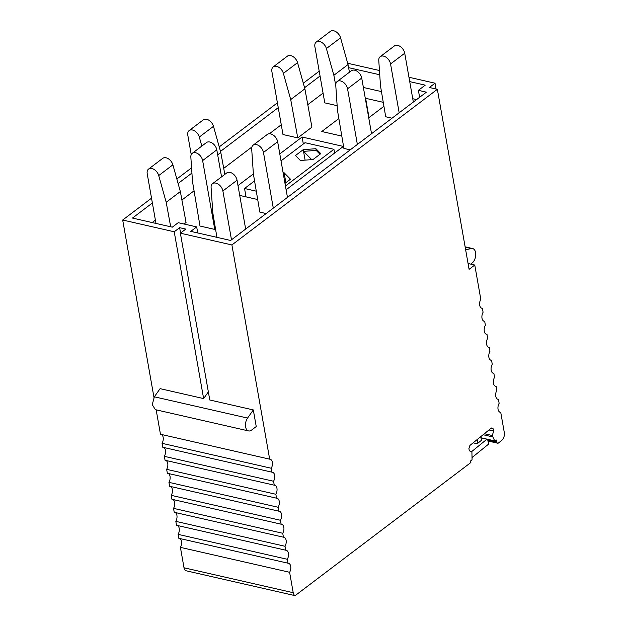 <?xml version="1.0" encoding="UTF-8"?>
<svg xmlns="http://www.w3.org/2000/svg" width="627" height="627" viewBox="0 0 627 627"><rect width="100%" height="100%" fill="white"/><g stroke="black" fill="none" stroke-linecap="round" stroke-linejoin="round"><path stroke-width="0.94" d="M295.113 595.65L185.913 570.727A5.886 3.503 102.9 0 1 184.009 567.78L180.411 547.363L289.611 572.286L293.209 592.703A5.886 3.503 102.9 0 0 295.113 595.65L470.861 462.53L470.548 460.986L471.716 460.038A0.784 0.47 102.9 0 0 472.068 459.207L471.912 452.051L469.349 450.805L468.902 448.618L469.897 445.46L491.435 427.99L493.245 428.868L490.988 428.351M319.206 71.18L303.303 83.219M277.4 102.836L219.231 146.898M191.572 167.848L176.845 179.001M151.53 198.179L122.688 220.022L174.22 231.778L203.626 398.592L160.104 388.654L154.352 396.805L152.259 404.642L155.355 409.658L248.566 430.929A7.853 4.671 102.9 0 0 251.513 430.122L256.239 426.548L253.308 409.925L209.779 399.995L180.372 233.181L185.78 229.09L179.628 227.679L174.22 231.778M180.411 547.363A5.886 3.503 102.9 0 0 180.803 546.572A5.886 3.503 102.9 0 0 179.698 538.491M178.115 534.361L287.323 559.284L288.012 563.203L178.813 538.287L178.115 534.361A5.886 3.503 102.9 0 0 178.515 533.569A5.886 3.503 102.9 0 0 177.41 525.481M175.826 521.358L285.026 546.274L285.716 550.2L176.516 525.285L175.826 521.358A5.886 3.503 102.9 0 0 176.218 520.567A5.886 3.503 102.9 0 0 175.113 512.478M173.53 508.356L282.73 533.271L283.428 537.198L174.22 512.275L173.53 508.356A5.886 3.503 102.9 0 0 173.93 507.564A5.886 3.503 102.9 0 0 172.825 499.476M171.242 495.346L280.441 520.269L281.131 524.196L171.931 499.272L171.242 495.346A5.886 3.503 102.9 0 0 171.633 494.554A5.886 3.503 102.9 0 0 170.528 486.474M168.945 482.343L278.145 507.267L278.843 511.185L169.635 486.27L168.945 482.343A5.886 3.503 102.9 0 0 169.345 481.552A5.886 3.503 102.9 0 0 168.24 473.471M166.649 469.341L275.856 494.264L276.546 498.183L167.346 473.267L166.649 469.341A5.886 3.503 102.9 0 0 167.048 468.549A5.886 3.503 102.9 0 0 165.943 460.461M164.36 456.338L273.56 481.254L274.258 485.18L165.05 460.257L164.36 456.338A5.886 3.503 102.9 0 0 164.752 455.547A5.886 3.503 102.9 0 0 163.647 447.459M162.064 443.328L271.272 468.251L271.961 472.178L162.761 447.255L162.064 443.328A5.886 3.503 102.9 0 0 162.464 442.537A5.886 3.503 102.9 0 0 161.358 434.456M271.272 468.251A5.886 3.503 102.9 0 0 271.663 467.46A5.886 3.503 102.9 0 0 270.213 459.246A5.886 3.503 102.9 0 0 270.127 459.223A5.886 3.503 102.9 0 0 269.665 459.168L160.465 434.252L156.162 409.846M153.968 397.393L122.688 220.022M436.047 89.018L435.02 83.203L429.354 87.49L437.356 89.316L469.09 269.328L474.764 265.033L468.071 263.505M437.356 89.316L231.896 244.945L180.372 233.181M269.665 459.168L231.896 244.945M273.56 481.254A5.886 3.503 102.9 0 0 273.96 480.462A5.886 3.503 102.9 0 0 272.51 472.249A5.886 3.503 102.9 0 0 272.416 472.225A5.886 3.503 102.9 0 0 271.961 472.178M275.856 494.264A5.886 3.503 102.9 0 0 276.248 493.473A5.886 3.503 102.9 0 0 274.806 485.259A5.886 3.503 102.9 0 0 274.712 485.235A5.886 3.503 102.9 0 0 274.258 485.18M278.145 507.267A5.886 3.503 102.9 0 0 278.545 506.475A5.886 3.503 102.9 0 0 277.095 498.261A5.886 3.503 102.9 0 0 277.001 498.238A5.886 3.503 102.9 0 0 276.546 498.183M280.441 520.269A5.886 3.503 102.9 0 0 280.833 519.477A5.886 3.503 102.9 0 0 279.391 511.264A5.886 3.503 102.9 0 0 279.297 511.24A5.886 3.503 102.9 0 0 278.843 511.185M282.73 533.271A5.886 3.503 102.9 0 0 283.13 532.48A5.886 3.503 102.9 0 0 281.68 524.266A5.886 3.503 102.9 0 0 281.594 524.243A5.886 3.503 102.9 0 0 281.131 524.196M285.026 546.274A5.886 3.503 102.9 0 0 285.426 545.49A5.886 3.503 102.9 0 0 283.976 537.276A5.886 3.503 102.9 0 0 283.882 537.253A5.886 3.503 102.9 0 0 283.428 537.198M287.323 559.284A5.886 3.503 102.9 0 0 287.715 558.492A5.886 3.503 102.9 0 0 286.265 550.279A5.886 3.503 102.9 0 0 286.178 550.255A5.886 3.503 102.9 0 0 285.716 550.2M289.611 572.286A5.886 3.503 102.9 0 0 290.011 571.495A5.886 3.503 102.9 0 0 288.561 563.281A5.886 3.503 102.9 0 0 288.467 563.258A5.886 3.503 102.9 0 0 288.012 563.203M480.995 437.905L494.883 441.079A0.784 0.47 102.9 0 1 494.656 440.883L492.281 435.522L493.692 431.047L493.245 428.868M494.883 441.079A0.784 0.47 102.9 0 0 495.197 440.985L496.365 440.036L496.772 442.051A2.359 1.403 102.9 0 0 497.658 443.203A2.359 1.403 102.9 0 0 498.583 442.928L501.788 440.326A5.886 3.503 102.9 0 0 504.312 432.606L500.738 412.37L499.852 412.166M474.764 265.033L480.799 299.251A5.886 3.503 102.9 0 0 480.4 300.043A5.886 3.503 102.9 0 0 481.849 308.257A5.886 3.503 102.9 0 0 481.936 308.28A5.886 3.503 102.9 0 0 482.398 308.335L483.088 312.262A5.886 3.503 102.9 0 0 482.696 313.045A5.886 3.503 102.9 0 0 484.138 321.259A5.886 3.503 102.9 0 0 484.232 321.283A5.886 3.503 102.9 0 0 484.687 321.337L485.384 325.264A5.886 3.503 102.9 0 0 484.984 326.056A5.886 3.503 102.9 0 0 486.434 334.269A5.886 3.503 102.9 0 0 486.528 334.293A5.886 3.503 102.9 0 0 486.983 334.34L487.673 338.267A5.886 3.503 102.9 0 0 487.281 339.058A5.886 3.503 102.9 0 0 488.731 347.272A5.886 3.503 102.9 0 0 488.817 347.295A5.886 3.503 102.9 0 0 489.279 347.35L489.969 351.269A5.886 3.503 102.9 0 0 489.569 352.06A5.886 3.503 102.9 0 0 491.019 360.274A5.886 3.503 102.9 0 0 491.113 360.298A5.886 3.503 102.9 0 0 491.568 360.353L492.258 364.279A5.886 3.503 102.9 0 0 491.866 365.063A5.886 3.503 102.9 0 0 493.316 373.277A5.886 3.503 102.9 0 0 493.402 373.3A5.886 3.503 102.9 0 0 493.864 373.355L494.554 377.282A5.886 3.503 102.9 0 0 494.154 378.073A5.886 3.503 102.9 0 0 495.604 386.287A5.886 3.503 102.9 0 0 495.698 386.31A5.886 3.503 102.9 0 0 496.153 386.357L496.85 390.284A5.886 3.503 102.9 0 0 496.451 391.076A5.886 3.503 102.9 0 0 497.901 399.289A5.886 3.503 102.9 0 0 497.987 399.313A5.886 3.503 102.9 0 0 498.449 399.368L499.139 403.286A5.886 3.503 102.9 0 0 498.747 404.078A5.886 3.503 102.9 0 0 500.189 412.292A5.886 3.503 102.9 0 0 500.283 412.315A5.886 3.503 102.9 0 0 500.738 412.37M493.692 431.047L488.982 429.973M492.281 435.522L484.373 433.719M492.548 436.87L483.143 434.723M498.449 399.368L497.556 399.164M496.153 386.357L495.259 386.154M493.864 373.355L492.971 373.151M491.568 360.353L490.675 360.149M489.279 347.35L488.386 347.146M486.983 334.34L486.09 334.136M484.687 321.337L483.801 321.134M482.398 308.335L481.505 308.131M435.02 83.203L408.961 77.254M379.453 70.514L347.671 63.264M152.377 202.991L132.477 218.063L172.315 227.154L178.217 222.687L196.674 226.896L190.773 231.371L230.611 240.462L426.384 92.169L418.389 90.343L425.239 85.154L409.737 81.62M320.052 75.992L304.565 87.717M278.247 107.656L220.492 151.405M191.917 173.044L178.107 183.507M348.604 67.669L379.735 74.77M208.352 391.899L203.626 398.592M179.628 227.679L180.568 233.032M253.308 409.925L247.563 418.076A7.853 4.671 102.9 0 0 245.47 425.913A7.853 4.671 102.9 0 0 248.566 430.929M470.697 264.108L472.092 263.05A7.853 4.671 102.9 0 0 475.752 254.875A7.853 4.671 102.9 0 0 472.633 248.551A7.853 4.671 102.9 0 0 471.363 248.551L465.642 249.758M196.674 226.896L197.748 232.962M418.389 90.343L419.612 97.295M323.07 93.102L307.786 104.678M281.264 124.765L269.391 133.755M251.897 147.008L223.714 168.357M194.056 190.82L181.916 200.021M155.394 220.108L152.157 222.554M363.378 87.466L381.443 91.589M412.746 98.729L416.571 99.599M286.116 189.777L343.353 146.428L302.104 137.015L279.791 153.913M239.733 195.428L257.697 199.527M253.128 145.182L267.298 134.452A7.453 4.891 52.9 0 1 273.333 135.134A7.453 4.891 52.9 0 1 277.643 141.726L263.473 152.463A7.453 4.891 52.9 0 0 259.163 145.864A7.453 4.891 52.9 0 0 253.128 145.182A7.453 4.891 52.9 0 0 251.693 149.007L253.379 173.914L237.994 185.568M302.104 137.015L303.327 143.975M338.854 118.574L321.776 131.513L341.817 136.09M383.262 102.326L365.627 98.306L369.021 117.578M368.731 117.798L383.928 106.292M237.053 180.231L222.883 190.969A7.453 4.891 -127.1 0 0 218.572 184.369A7.453 4.891 -127.1 0 0 212.537 183.687L226.708 172.958A7.453 4.891 52.9 0 1 232.742 173.64A7.453 4.891 52.9 0 1 237.053 180.231L245.659 229.059M216.934 237.343L212.819 212.929L211.095 187.52A7.453 4.891 -127.1 0 1 212.537 183.687M222.883 190.969L231.488 239.788M253.379 173.914L259.821 212.106L266.138 213.548M263.473 152.463L273.294 208.125M277.643 141.726L287.464 197.395M337.201 81.502L351.371 70.765A7.453 4.891 52.9 0 1 357.406 71.454A7.453 4.891 52.9 0 1 361.716 78.046L347.554 88.783A7.453 4.891 52.9 0 0 343.235 82.184A7.453 4.891 52.9 0 0 337.201 81.502A7.453 4.891 52.9 0 0 335.766 85.327L337.451 110.234L343.894 148.427L350.211 149.869M347.554 88.783L357.366 144.445M361.716 78.046L371.537 133.716M392.008 118.205L385.699 116.763L380.495 85.923L378.771 60.513A7.453 4.891 52.9 0 1 380.213 56.681A7.453 4.891 52.9 0 1 386.248 57.37A7.453 4.891 52.9 0 1 390.558 63.962L399.164 112.789M380.213 56.681L394.383 45.951A7.453 4.891 52.9 0 1 400.41 46.633A7.453 4.891 52.9 0 1 404.728 53.232L413.334 102.052M214.763 229.411L199.997 226.041L192.497 181.595L190.843 157.126A7.453 4.891 -127.1 0 1 192.277 153.301A7.453 4.891 -127.1 0 1 198.312 153.983A7.453 4.891 -127.1 0 1 202.631 160.575L214.763 229.411L215.508 228.847M192.277 153.301L206.448 142.564A7.453 4.891 52.9 0 1 212.482 143.254A7.453 4.891 52.9 0 1 216.801 149.845L221.558 176.853M184.056 224.019L186.047 222.507L180.357 191.556L172.887 164.83L158.717 175.56A7.453 4.891 -127.1 0 0 154.234 169.533A7.453 4.891 -127.1 0 0 148.552 169.086A7.453 4.891 -127.1 0 0 147.212 173.695L155.982 223.431M148.552 169.086L162.722 158.357A7.453 4.891 52.9 0 1 168.404 158.803A7.453 4.891 52.9 0 1 172.887 164.83M170.693 226.786L166.194 202.286L180.357 191.556M166.194 202.286L158.717 175.56M217.687 154.877L220.806 152.518L224.827 174.384M220.806 152.518L213.478 126.325L199.308 137.054L201.831 146.067M191.235 154.634L187.802 135.189A7.453 4.891 52.9 0 1 189.142 130.581L203.313 119.851A7.453 4.891 52.9 0 1 208.995 120.298A7.453 4.891 52.9 0 1 213.478 126.325M189.142 130.581A7.453 4.891 52.9 0 1 194.825 131.027A7.453 4.891 52.9 0 1 199.308 137.054M283.38 73.375A7.453 4.891 52.9 0 0 278.897 67.348A7.453 4.891 52.9 0 0 273.223 66.901A7.453 4.891 52.9 0 0 271.875 71.509L282.989 134.523L297.754 137.893L311.925 127.163L304.879 88.83L297.551 62.645L283.38 73.375L290.709 99.568L304.879 88.83M290.709 99.568L297.754 137.893M273.223 66.901L287.385 56.164A7.453 4.891 52.9 0 1 293.068 56.618A7.453 4.891 52.9 0 1 297.551 62.645M335.798 85.789L333.862 75.287L348.032 64.55L349.443 72.23M348.032 64.55L340.563 37.824L326.393 48.561L333.862 75.287M337.146 105.681L324.786 102.867L314.887 46.696A7.453 4.891 52.9 0 1 316.227 42.08A7.453 4.891 52.9 0 1 321.91 42.526A7.453 4.891 52.9 0 1 326.393 48.561M316.227 42.08L330.398 31.35A7.453 4.891 52.9 0 1 336.08 31.797A7.453 4.891 52.9 0 1 340.563 37.824M319.989 154.25L316.204 150.417L303.546 151.358L311.721 159.634M303.249 149.649L315.898 148.709L320.781 153.646L313.006 159.54L300.357 160.481L295.474 155.535L303.249 149.649L305.098 160.128L303.546 151.358M285.457 186.015L333.925 149.304L305.004 142.705L281.021 160.873M254.562 180.921L244.546 188.5L256.294 191.18M283.13 172.848L284.125 172.77L290.481 179.204L284.987 183.366M334.583 153.066L333.925 149.304M246.027 196.862L244.546 188.5M315.898 148.709L316.204 150.417M284.125 172.77L285.881 182.692M487.649 439.425L488.598 444.12L472.1 457.506M487.022 439.135L471.418 451.808M477.382 439.394L477.202 443.751L481.473 440.287L480.744 436.666M477.202 443.751L473.15 442.827M184.009 567.78L293.209 592.703M494.656 440.883L480.964 437.756M496.772 442.051L487.767 439.997M154.352 396.805L247.563 418.076M465.179 247.14L471.363 248.551M404.728 53.232L390.558 63.962M216.801 149.845L202.631 160.575M487.971 440.993L497.658 443.203M465.132 246.842L472.633 248.551"/></g></svg>

